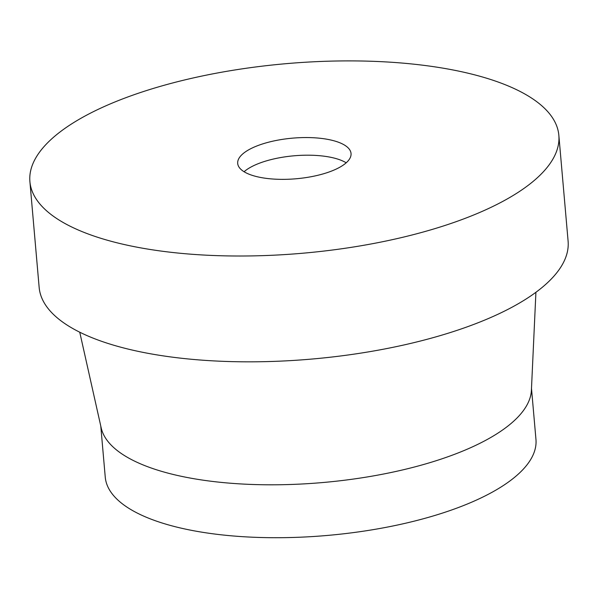<?xml version="1.0" encoding="UTF-8"?>
<svg xmlns="http://www.w3.org/2000/svg" width="598" height="598" viewBox="0 0 598 598"><rect width="100%" height="100%" fill="white"/><g stroke="black" fill="none" stroke-linecap="round" stroke-linejoin="round"><path stroke-width="0.9" d="M535.913 292.295L531.405 390.247A216.177 77.471 175 0 1 478.819 443.851A216.177 77.471 175 0 1 248.753 484.335A216.177 77.471 175 0 1 101.189 427.884L79.743 332.204M531.487 388.371L535.957 439.433A216.177 77.471 175 0 1 483.446 496.759A216.177 77.471 175 0 1 248.484 537.011A216.177 77.471 175 0 1 105.248 477.114L100.778 426.053M241.054 169.481A56.892 20.384 -5 0 0 305.04 177.733A56.892 20.384 -5 0 0 351.041 153.499A56.892 20.384 -5 0 0 347.692 147.437A56.892 20.384 -5 0 0 283.706 139.177A56.892 20.384 -5 0 0 237.698 163.418A56.892 20.384 -5 0 0 241.054 169.481M45.553 209.883A265.482 95.142 175 0 1 29.9 181.598A265.482 95.142 175 0 1 244.597 68.493A265.482 95.142 175 0 1 543.193 107.027A265.482 95.142 175 0 1 558.846 135.32A265.482 95.142 175 0 1 344.142 248.417A265.482 95.142 175 0 1 45.553 209.883M558.846 135.32L568.1 241.136A265.482 95.142 175 0 1 353.403 354.233A265.482 95.142 175 0 1 54.807 315.699A265.482 95.142 175 0 1 39.154 287.414L29.9 181.598M346.197 162.806A56.892 20.384 -5 0 0 294.134 155.786A56.892 20.384 -5 0 0 244.089 171.738"/></g></svg>
